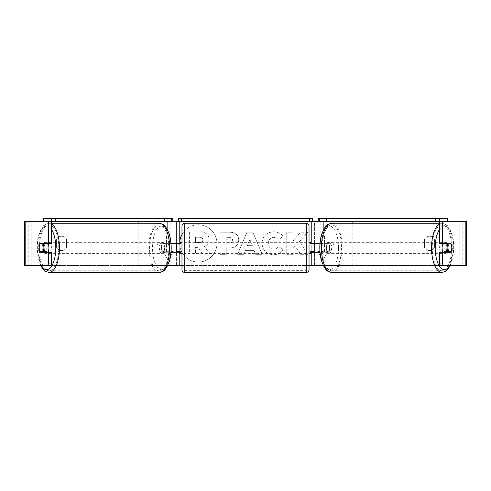 <?xml version="1.0" encoding="UTF-8"?>
<svg xmlns="http://www.w3.org/2000/svg" width="491" height="491" viewBox="0 0 491 491"><rect width="100%" height="100%" fill="white"/><g stroke="black" fill="none" stroke-linecap="round" stroke-linejoin="round"><path stroke-width="0.37" stroke-dasharray="2.46 1.84" d="M25.17 265.521L179.767 265.521L138.143 265.521L170.138 265.521L170.138 252.264L162.312 252.264L171.009 252.264M171.009 243.426L162.312 243.426A5.524 2.332 -90 0 0 161.379 247.845A5.524 2.332 -90 0 0 162.312 252.27M141.15 265.521L141.15 221.331L138.143 221.331L176.453 221.331L176.453 243.426L165.314 243.426A5.524 2.332 -90 0 0 164.381 247.845A5.524 2.332 -90 0 0 165.314 252.27M167.13 252.264L167.13 265.521L167.738 265.521M176.453 221.331L179.767 221.331L176.453 221.331L176.453 265.521L176.453 252.264L179.767 252.264M167.13 221.331L51.616 221.331M178.663 221.331L178.663 218.569L312.337 218.569L312.337 221.331L178.663 221.331L179.767 221.331L179.767 265.521L176.453 265.521M176.453 251.711L176.453 243.978L176.453 251.711L180.32 251.711L180.32 253.368M179.767 251.711L179.767 243.978M138.143 265.521L138.143 223.264M141.15 221.331L170.138 221.331L170.138 243.426M170.138 252.264L176.453 252.264M176.453 243.426L179.767 243.426M165.314 243.426L162.312 243.426M349.85 265.521L320.862 265.521L349.85 265.521L349.85 221.331L352.857 221.331L314.547 221.331L314.547 243.426L328.688 243.426A5.524 2.332 -90 0 1 329.621 247.845A5.524 2.332 -90 0 1 328.688 252.27M325.686 243.426A5.524 2.332 -90 0 1 326.619 247.845A5.524 2.332 -90 0 1 325.686 252.27M320.862 252.264L314.547 252.264L314.547 265.521L320.862 265.521L320.862 252.264L328.688 252.264L319.991 252.264M323.87 252.264L323.87 265.521L323.262 265.521M314.547 221.331L311.233 221.331L314.547 221.331L314.547 265.521M323.87 221.331L439.384 221.331M312.337 221.331L311.233 221.331L311.233 265.521L466.45 265.521L463.136 265.521L466.45 265.521L466.45 221.331L439.433 221.331M314.547 251.711L314.547 243.978L314.547 251.711L310.68 251.711L310.68 253.368M311.233 251.711L311.233 243.978M319.991 243.426L328.688 243.426M352.857 265.521L352.857 223.264M349.85 221.331L320.862 221.331L320.862 243.426M314.547 243.426L311.233 243.426M314.547 252.264L311.233 252.264M443.035 243.426A5.524 2.332 -90 0 1 444.435 242.321A5.524 2.332 -90 0 1 446.767 247.845A5.524 2.332 -90 0 1 444.435 253.368A5.524 2.332 -90 0 1 443.035 252.264M444.533 243.426A5.524 2.332 -90 0 1 445.938 242.321A5.524 2.332 -90 0 1 447.338 243.426M451.106 243.978L444.269 243.978M321.949 247.845A5.524 2.332 -90 0 1 322.618 243.978L325.95 243.978A5.524 2.332 -90 0 1 326.619 247.845A5.524 2.332 -90 0 1 325.95 251.711L322.618 251.711A5.524 2.332 -90 0 1 321.949 247.845M326.957 247.845A5.524 2.332 -90 0 1 329.289 242.321A5.524 2.332 -90 0 1 331.628 247.845A5.524 2.332 -90 0 1 329.289 253.368A5.524 2.332 -90 0 1 326.957 247.845M325.95 243.978L326.122 243.978A5.524 2.332 -90 0 1 327.792 242.321A5.524 2.332 -90 0 1 329.455 243.984M326.122 243.978L322.618 243.978M322.618 251.711L326.122 251.711A5.524 2.332 -90 0 0 327.792 253.368L329.289 253.368M325.95 251.711L329.455 251.711A5.524 2.332 -90 0 1 327.792 253.368M444.269 251.711L451.106 251.711M447.338 252.264A5.524 2.332 -90 0 1 445.938 253.368A5.524 2.332 -90 0 1 444.533 252.264M329.455 251.711L326.122 251.711M329.461 247.845A5.524 2.332 -90 0 1 331.793 242.321A5.524 2.332 -90 0 1 334.132 247.845A5.524 2.332 -90 0 1 331.793 253.374A5.524 2.332 -90 0 1 329.461 247.845M439.598 247.845A5.524 2.332 -90 0 1 441.931 242.321A5.524 2.332 -90 0 1 444.263 247.845A5.524 2.332 -90 0 1 441.931 253.374A5.524 2.332 -90 0 1 439.598 247.845M451.622 247.845A22.924 9.685 -90 0 1 441.931 270.774A22.924 9.685 -90 0 1 432.246 247.845A22.924 9.685 -90 0 1 441.931 224.921A22.924 9.685 -90 0 1 451.622 247.845M341.484 247.845A22.924 9.685 -90 0 1 331.793 270.774A22.924 9.685 -90 0 1 322.108 247.845A22.924 9.685 -90 0 1 331.793 224.921A22.924 9.685 -90 0 1 341.484 247.845M179.767 241.768A18.633 18.633 0 0 0 198.321 262.059A18.633 18.633 0 0 0 216.954 243.426A18.633 18.633 0 0 0 181.977 234.489M198.321 224.798A18.633 18.633 0 0 0 179.694 243.426A18.633 18.633 0 0 0 198.321 262.059A18.633 18.633 0 0 0 216.954 243.426A18.633 18.633 0 0 0 198.321 224.798M434.412 239.363A5.524 5.524 0 0 0 424.47 239.363L424.47 247.495A5.524 5.524 0 0 0 434.412 247.495L434.412 239.363A5.524 5.524 0 0 0 424.47 239.363L424.47 247.495A5.524 5.524 0 0 0 434.412 247.495L434.412 239.363M61.559 236.251A5.524 5.524 0 0 1 66.531 239.363L66.531 247.495A5.524 5.524 0 0 1 56.588 247.495L56.588 239.363A5.524 5.524 0 0 1 66.531 239.363L66.531 247.495A5.524 5.524 0 0 1 56.588 247.495L56.588 239.363A5.524 5.524 0 0 1 61.559 236.251M51.567 252.264L40.158 252.264M42.226 247.851A5.524 2.332 -90 0 0 42.895 251.711M299.363 241.707L307.728 232.206L300.467 232.206L292.857 241.167L292.857 232.206L286.738 232.206L286.738 254.301L292.857 254.301L292.857 248.587L295.103 246.089L300.658 254.301L308.01 254.301L299.363 241.707L307.728 232.206L300.467 232.206L292.857 241.167L292.857 232.206L286.738 232.206L286.738 254.301L292.857 254.301L292.857 248.587L295.103 246.089L300.658 254.301L308.01 254.301L299.363 241.707M254.062 250.379L245.5 250.379L243.941 254.301L237.626 254.301L246.973 232.182L252.834 232.182L262.188 254.301L255.664 254.301L254.062 250.379L245.5 250.379L243.941 254.301L237.626 254.301L246.973 232.182L252.834 232.182L262.188 254.301L255.664 254.301L254.062 250.379M51.567 221.331L459.822 221.331L24.55 221.331L27.864 221.331L24.55 221.331L24.55 265.521L440.599 265.521M181.977 265.521L309.023 265.521M319.948 251.711L317.861 251.711L322.832 260.322L327.804 251.711L324.49 251.711L324.49 235.14L324.49 251.711L327.804 251.711L322.832 260.322L318.18 252.264M321.175 251.711L321.175 235.14L324.49 235.14L321.175 235.14L321.175 251.711M171.052 251.711L173.139 251.711L168.168 260.322L163.196 251.711L166.51 251.711L166.51 235.14L166.51 251.711L163.196 251.711L168.168 260.322L172.82 252.264M166.51 235.14L169.825 235.14L169.825 251.711L169.825 235.14L166.51 235.14M238.736 239.97L238.736 240.031C238.319 245.285 235.152 247.937 229.236 247.986L226.21 247.986L226.21 254.301L220.085 254.301L220.085 232.206L229.555 232.206C235.41 232.347 238.473 234.931 238.736 239.97L238.736 240.031C238.319 245.285 235.152 247.937 229.236 247.986L226.21 247.986L226.21 254.301L220.085 254.301L220.085 232.206L229.555 232.206C235.41 232.347 238.473 234.931 238.736 239.97M283.178 249.753C281.318 252.853 278.059 254.516 273.389 254.743C266.435 254.228 262.636 250.422 261.998 243.315L261.998 243.254C262.532 236.202 266.417 232.372 273.64 231.764C278.047 231.942 281.171 233.477 283.019 236.367L278.409 239.939C277.225 238.282 275.617 237.423 273.579 237.349C270.277 237.687 268.522 239.633 268.307 243.186L268.307 243.254C268.522 246.875 270.277 248.845 273.579 249.152C275.733 249.066 277.397 248.17 278.569 246.47L283.178 249.753C281.318 252.853 278.059 254.516 273.389 254.743C266.435 254.228 262.636 250.422 261.998 243.315L261.998 243.254C262.532 236.202 266.417 232.372 273.64 231.764C278.047 231.942 281.171 233.477 283.019 236.367L278.409 239.939C277.225 238.282 275.617 237.423 273.579 237.349C270.277 237.687 268.522 239.633 268.307 243.186L268.307 243.254C268.522 246.875 270.277 248.845 273.579 249.152C275.733 249.066 277.397 248.17 278.569 246.47L283.178 249.753M448.105 243.978A5.524 2.332 -90 0 1 448.105 251.711M439.433 243.426L450.842 243.426M450.842 252.264L439.433 252.264M50.401 265.521L28.177 265.521L28.177 221.331L25.17 221.331M465.83 221.331L462.823 221.331L462.823 265.521L465.83 265.521M463.136 265.521L463.136 221.331L463.136 265.521M27.864 265.521L27.864 221.331L27.864 265.521M51.567 243.426L40.158 243.426M42.895 243.978A5.524 2.332 -90 0 0 42.226 247.845M209.013 239.528L209.013 239.596C208.871 242.965 207.355 245.236 204.459 246.396L209.743 254.111L202.654 254.111L198.198 247.409L195.51 247.409L195.51 254.111L189.373 254.111L189.373 231.973L199.843 231.973C203.194 232.016 205.6 232.814 207.055 234.373C208.356 235.631 209.006 237.356 209.013 239.528L209.013 239.596C208.871 242.965 207.355 245.236 204.459 246.396L209.743 254.111L202.654 254.111L198.198 247.409L195.51 247.409L195.51 254.111L189.373 254.111L189.373 231.973L199.843 231.973C203.194 232.016 205.6 232.814 207.055 234.373C208.356 235.631 209.006 237.356 209.013 239.528M247.378 245.641L252.306 245.641L249.858 239.399L247.378 245.641L252.306 245.641L249.858 239.399L247.378 245.641M232.617 240.252C232.544 238.338 231.365 237.368 229.082 237.349L226.21 237.349L226.21 243.186L229.113 243.186C231.365 243.1 232.538 242.143 232.617 240.314L232.617 240.252C232.544 238.338 231.365 237.368 229.082 237.349L226.21 237.349L226.21 243.186L229.113 243.186C231.365 243.1 232.538 242.143 232.617 240.314L232.617 240.252M202.844 239.976L202.844 239.909C202.765 238.166 201.66 237.288 199.524 237.282L195.51 237.282L195.51 242.597L199.555 242.597C201.697 242.529 202.795 241.658 202.844 239.976L202.844 239.909C202.765 238.166 201.66 237.288 199.524 237.282L195.51 237.282L195.51 242.597L199.555 242.597C201.697 242.529 202.795 241.658 202.844 239.976M47.965 243.426A5.524 2.332 -90 0 0 46.565 242.321A5.524 2.332 -90 0 0 44.233 247.845A5.524 2.332 -90 0 0 46.565 253.368A5.524 2.332 -90 0 0 47.965 252.264M43.662 252.264A5.524 2.332 -90 0 0 45.062 253.368A5.524 2.332 -90 0 0 46.467 252.264M46.731 251.711L39.894 251.711M165.05 243.978A5.524 2.332 -90 0 0 164.381 247.845A5.524 2.332 -90 0 0 165.05 251.711L168.382 251.711A5.524 2.332 -90 0 0 169.051 247.845A5.524 2.332 -90 0 0 168.382 243.978L161.545 243.978L168.382 243.978M159.372 247.845A5.524 2.332 -90 0 0 161.711 253.368A5.524 2.332 -90 0 0 164.043 247.845A5.524 2.332 -90 0 0 161.711 242.321A5.524 2.332 -90 0 0 159.372 247.845M168.382 251.711L164.878 251.711A5.524 2.332 -90 0 1 163.208 253.368A5.524 2.332 -90 0 1 161.545 251.711L165.05 251.711M164.878 243.978A5.524 2.332 -90 0 0 163.208 242.321A5.524 2.332 -90 0 0 161.545 243.984M39.894 243.978L46.731 243.978M46.467 243.426A5.524 2.332 -90 0 0 45.062 242.321A5.524 2.332 -90 0 0 43.662 243.426M161.545 251.711L164.878 251.711M156.868 247.845A5.524 2.332 -90 0 0 159.207 253.374A5.524 2.332 -90 0 0 161.539 247.845A5.524 2.332 -90 0 0 159.207 242.321A5.524 2.332 -90 0 0 156.868 247.845M46.737 247.845A5.524 2.332 -90 0 0 49.069 253.374A5.524 2.332 -90 0 0 51.402 247.845A5.524 2.332 -90 0 0 49.069 242.321A5.524 2.332 -90 0 0 46.737 247.845M58.754 247.845A22.924 9.685 -90 0 0 49.069 224.921A22.924 9.685 -90 0 0 39.378 247.845A22.924 9.685 -90 0 0 49.069 270.774A22.924 9.685 -90 0 0 58.754 247.845M168.892 247.845A22.924 9.685 -90 0 0 159.207 224.921A22.924 9.685 -90 0 0 149.516 247.845A22.924 9.685 -90 0 0 159.207 270.774A22.924 9.685 -90 0 0 168.892 247.845M181.977 253.368L181.977 242.321L181.977 253.368M309.023 253.368L309.023 242.327L309.023 253.368M310.68 242.321L310.68 243.978L314.547 243.978M176.453 243.978L180.32 243.978L180.32 242.321M309.023 269.669L309.023 226.026M181.977 226.026L181.977 269.669M306.261 242.321L306.261 253.368L306.261 242.321L184.739 242.321L184.739 253.368L184.739 242.321M306.261 253.368L184.739 253.368M306.261 270.664L306.261 225.031L306.261 270.664L184.739 270.664L184.739 225.031L184.739 270.664M306.261 225.031L184.739 225.031M172.764 218.569L43.447 218.569M164.595 218.569L164.595 221.331M318.236 218.569L326.405 218.569L326.405 221.331M326.405 218.569L447.553 218.569M167.13 243.426L167.13 229.015M323.87 243.426L323.87 229.015M441.931 272.431A24.581 10.391 90 0 0 452.321 247.845A24.581 10.391 90 0 0 441.931 223.264A24.581 10.391 90 0 0 439.433 223.988M439.433 229.518A21.819 9.219 -90 0 1 448.848 228.689A21.819 9.219 -90 0 1 453.653 247.845A21.819 9.219 -90 0 1 449.842 265.521M331.793 223.264A24.581 10.391 -90 0 1 342.184 247.845A24.581 10.391 -90 0 1 331.793 272.431M338.514 247.845A21.819 9.219 90 0 0 329.289 226.026A21.819 9.219 90 0 0 320.071 247.845A21.819 9.219 90 0 0 329.289 269.669A21.819 9.219 90 0 0 338.514 247.845M31.178 265.521L31.178 221.331L31.178 265.521M459.822 265.521L459.822 221.331L459.822 265.521M49.069 272.431A24.581 10.391 90 0 1 38.679 247.845A24.581 10.391 90 0 1 49.069 223.264A24.581 10.391 90 0 1 51.567 223.988M51.567 229.518A21.819 9.219 -90 0 0 42.152 228.689A21.819 9.219 -90 0 0 37.347 247.845A21.819 9.219 -90 0 0 41.158 265.521M159.207 223.264A24.581 10.391 -90 0 0 148.816 247.845A24.581 10.391 -90 0 0 159.207 272.431M170.929 247.845A21.819 9.219 90 0 1 161.711 269.669A21.819 9.219 90 0 1 152.486 247.845A21.819 9.219 90 0 1 161.711 226.026A21.819 9.219 90 0 1 170.929 247.845M306.261 223.264L306.261 272.431M184.739 272.431L184.739 223.264M439.433 223.264L441.931 223.264C448.338 224.577 447.166 226.026 449.357 228.186L451.923 233.857C453.236 238.061 453.899 242.726 453.917 247.845M444.435 242.321L445.938 242.321M327.792 242.321L329.289 242.321M444.435 253.368L445.938 253.368M450.462 265.521L453.917 247.851M331.793 242.321L441.931 242.321M331.793 270.774L441.931 270.774M331.793 224.921L441.931 224.921M331.793 253.374L441.931 253.374M40.538 265.521L37.083 247.851M46.565 253.368L45.062 253.368M163.208 253.368L161.711 253.368M163.208 242.321L161.711 242.321M46.565 242.321L45.062 242.321M51.567 223.264L49.069 223.264C42.662 224.577 43.834 226.026 41.643 228.186L39.077 233.857C37.764 238.061 37.101 242.726 37.083 247.845M159.207 253.374L49.069 253.374M159.207 224.921L49.069 224.921M159.207 270.774L49.069 270.774M159.207 242.321L49.069 242.321"/><path stroke-width="0.74" d="M171.009 252.264L179.767 252.264L179.767 251.711M167.738 265.521L179.767 265.521L179.767 252.264M55.287 221.331L51.616 221.331L51.616 218.569L55.287 218.569L55.287 221.331L171.433 221.331L171.433 218.569L172.764 218.569L172.764 221.331L178.663 221.331L178.663 218.569L312.337 218.569L312.337 221.331L309.575 221.331L309.575 218.569M176.453 252.264L176.453 243.426M179.767 243.978L179.767 221.331M179.767 243.426L171.009 243.426M138.143 223.264L138.143 221.331M319.991 252.264L311.233 252.264L311.233 251.711M323.262 265.521L311.233 265.521L311.233 252.264M447.553 221.331L447.553 218.569L318.236 218.569L318.236 221.331L312.337 221.331M314.547 252.264L314.547 251.711L310.68 251.711L310.68 253.368L309.023 253.368M310.68 242.321L310.68 243.978L314.547 243.978L314.547 243.426M311.233 243.978L311.233 221.331M311.233 243.426L319.991 243.426M352.857 223.264L352.857 221.331M443.035 252.264A5.524 2.332 -90 0 1 442.103 247.845A5.524 2.332 -90 0 1 443.035 243.426M447.105 247.845A5.524 2.332 -90 0 1 447.774 243.978L451.106 243.978A5.524 2.332 -90 0 1 451.775 247.845A5.524 2.332 -90 0 1 451.106 251.711L447.774 251.711A5.524 2.332 -90 0 1 447.105 247.845M444.533 243.426A5.524 2.332 -90 0 0 444.269 243.978L447.774 243.978M447.338 243.426A5.524 2.332 -90 0 1 447.602 243.978M447.602 251.711A5.524 2.332 -90 0 1 447.338 252.264M444.533 252.264A5.524 2.332 -90 0 1 444.269 251.711L447.774 251.711M181.977 234.489A18.633 18.633 0 0 0 179.767 241.768M48.56 243.426L48.56 221.331L51.567 221.331L51.567 243.426L40.158 243.426A5.524 2.332 -90 0 0 39.225 247.845A5.524 2.332 -90 0 0 40.158 252.264L48.56 252.264L48.56 263.931L51.567 263.931L51.567 252.264L48.56 252.264M42.895 251.711A5.524 2.332 -90 0 0 43.165 252.264M179.767 265.521L181.977 265.521M309.023 265.521L311.233 265.521M318.18 252.264L317.861 251.711L319.948 251.711M172.82 252.264L173.139 251.711L171.052 251.711M443.606 265.521L466.45 265.521L466.45 221.331L439.433 221.331L439.433 243.426L450.842 243.426A5.524 2.332 -90 0 1 450.842 252.264L442.44 252.264L442.44 263.931L443.606 265.521L440.599 265.521L439.433 263.931L439.433 252.264L442.44 252.264M442.44 243.426L442.44 221.331M439.433 263.931L442.44 263.931M447.835 243.426A5.524 2.332 -90 0 1 448.105 243.978M448.105 251.711A5.524 2.332 -90 0 1 447.835 252.264M51.567 263.931L50.401 265.521L24.55 265.521L24.55 221.331L48.56 221.331M43.165 243.426A5.524 2.332 -90 0 0 42.895 243.978M47.394 265.521L48.56 263.931M47.965 252.264A5.524 2.332 -90 0 0 48.897 247.845A5.524 2.332 -90 0 0 47.965 243.426M43.226 251.711A5.524 2.332 -90 0 0 43.895 247.845A5.524 2.332 -90 0 0 43.226 243.978L39.894 243.978A5.524 2.332 -90 0 0 39.225 247.845A5.524 2.332 -90 0 0 39.894 251.711L46.731 251.711A5.524 2.332 -90 0 1 46.467 252.264M43.398 251.711A5.524 2.332 -90 0 0 43.662 252.264M43.226 243.978L46.731 243.978A5.524 2.332 -90 0 0 46.467 243.426M43.662 243.426A5.524 2.332 -90 0 0 43.398 243.978M184.739 223.264A2.762 2.762 0 0 0 181.977 226.026L181.977 269.669A2.762 2.762 0 0 0 184.739 272.431L306.261 272.431A2.762 2.762 0 0 0 309.023 269.669L309.023 226.026A2.762 2.762 0 0 0 306.261 223.264L184.739 223.264L184.739 272.431M181.977 242.321L180.32 242.321L180.32 243.978L176.453 243.978M176.453 251.711L180.32 251.711L180.32 253.368L181.977 253.368M310.68 242.327L309.023 242.327M314.547 251.711L314.547 243.984M51.616 218.569L43.447 218.569L43.447 221.331M55.287 218.569L171.433 218.569M172.764 221.331L171.433 221.331M181.425 218.569L181.425 221.331L309.575 221.331M181.425 221.331L178.663 221.331M435.713 218.569L435.713 221.331L439.384 221.331L439.384 218.569M435.713 221.331L319.567 221.331L319.567 218.569M318.236 221.331L319.567 221.331M167.13 229.015L167.13 221.331M323.87 229.015L323.87 221.331M439.433 223.988A24.581 10.391 90 0 0 431.546 247.845A24.581 10.391 90 0 0 441.931 272.431L445.503 271.431L446.7 270.602L450.462 265.521M449.842 265.521A21.819 9.219 -90 0 1 440.243 267.282A21.819 9.219 -90 0 1 435.216 247.845A21.819 9.219 -90 0 1 439.433 229.518M321.409 247.845A24.581 10.391 -90 0 1 331.793 223.264C325.386 224.577 326.558 226.026 324.367 228.186L321.808 233.857C320.488 238.061 319.825 242.726 319.813 247.845C319.825 252.969 320.488 257.634 321.808 261.838L324.367 267.509C326.558 269.669 325.386 271.118 331.793 272.431A24.581 10.391 -90 0 1 321.409 247.845M465.83 265.521L465.83 221.331M25.17 265.521L25.17 221.331M51.567 223.988A24.581 10.391 90 0 1 59.454 247.845A24.581 10.391 90 0 1 49.069 272.431L45.497 271.431L44.3 270.602L40.538 265.521M41.158 265.521A21.819 9.219 -90 0 0 50.757 267.282A21.819 9.219 -90 0 0 55.784 247.845A21.819 9.219 -90 0 0 51.567 229.518M159.207 223.264C165.614 224.577 164.442 226.026 166.633 228.186L169.192 233.857C170.512 238.061 171.175 242.726 171.187 247.845C171.175 252.969 170.512 257.634 169.192 261.838L166.633 267.509C164.442 269.669 165.614 271.118 159.207 272.431A24.581 10.391 -90 0 0 169.591 247.845A24.581 10.391 -90 0 0 159.207 223.264L51.567 223.264M306.261 272.431L306.261 223.264M331.793 223.264L439.433 223.264M331.793 272.431L441.931 272.431M159.207 272.431L49.069 272.431"/></g></svg>
